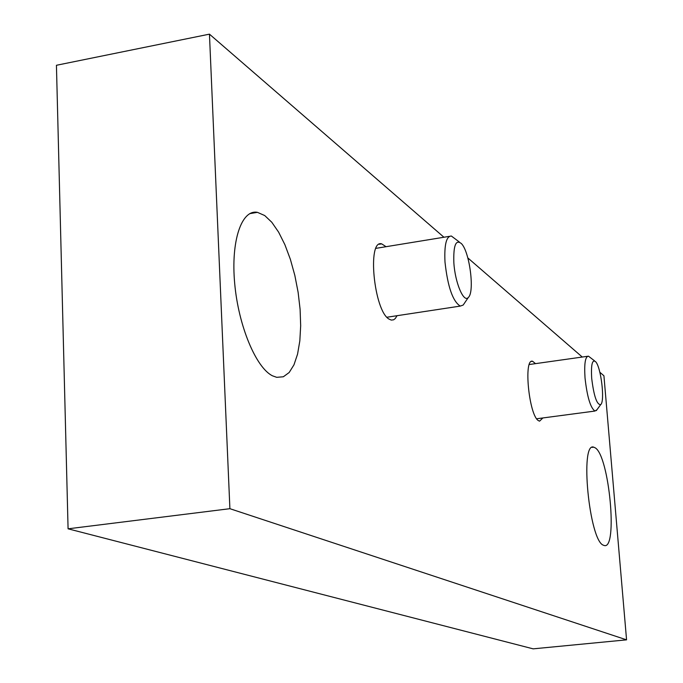 <?xml version="1.0" encoding="UTF-8"?>
<svg xmlns="http://www.w3.org/2000/svg" width="683" height="683" viewBox="0 0 683 683"><rect width="100%" height="100%" fill="white"/><g stroke="black" fill="none" stroke-linecap="round" stroke-linejoin="round"><path stroke-width="1.02" d="M443.95 237.24L209.45 34.15L229.898 508.69L626.567 639.843L603.926 375.787L599.845 372.252M626.567 639.843L533.15 648.85L68.078 528.813L56.433 65.278L209.45 34.15M582.275 357.038L467.821 257.918M229.898 508.69L68.078 528.813M535.498 363.638L532.629 361.281C523.298 357.807 529.001 415.776 538.52 420.685L539.561 421.155L542.9 417.945M386.066 246.7L381.695 243.865C366.95 239.101 373.9 310.859 389.062 319.123L391.299 320.096L393.621 319.806L395.286 318.534L397.054 315.7M603.362 545.196L604.182 545.495C618.115 550.285 609.227 455.621 595.175 447.826L593.749 447.169C579.619 441.244 589.233 540.629 603.362 545.196M272.508 375.821L276.717 377.323L283.334 376.777L289.165 372.517L293.972 364.824L297.566 354.11L299.828 340.894L300.674 325.757L300.102 309.356L298.13 292.358L294.843 275.454L290.377 259.344L284.896 244.693L278.621 232.143L271.8 222.265L264.731 215.555L257.414 212.336C241.594 209.263 230.76 240.903 234.687 283.419C238.444 325.868 256.074 367.864 272.508 375.821M459.266 241.953L451.361 236.028C446.323 236.13 444.198 244.77 444.983 261.956C447.681 286.655 452.769 301.365 460.248 306.095L463.176 305.062L464.389 303.278M453.853 262.707C455.032 282.711 463.766 303.286 468.359 297.421C474.796 292.068 469.733 252.258 461.546 243.729C455.86 238.948 453.299 245.282 453.853 262.707M594.577 360.863L588.447 356.167C585.246 356.483 584.11 363.774 585.032 378.023C587.141 396.789 590.436 407.802 594.919 411.055L596.951 409.74M591.7 378.391C593.886 396.174 596.882 404.917 600.69 404.626C605.129 401.536 601.049 367.061 595.619 361.691C592.229 359.147 590.923 364.713 591.7 378.391M257.414 212.336L249.688 213.668M593.749 447.169L592.161 447.374M381.695 243.865L379.219 244.266M532.629 361.281L531.434 361.444M386.954 317.236L460.248 306.095M375.966 248.347L449.337 236.361M468.359 297.421L463.176 305.062M536.693 418.773L594.919 411.055M529.299 364.517L587.474 356.304M600.69 404.626L596.302 410.62"/></g></svg>
